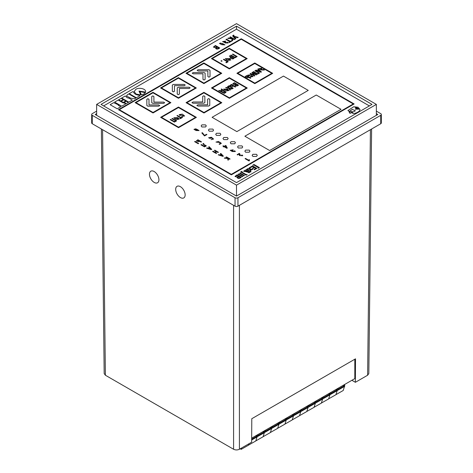 <?xml version="1.0" encoding="UTF-8"?>
<svg xmlns="http://www.w3.org/2000/svg" width="473" height="473" viewBox="0 0 473 473"><rect width="100%" height="100%" fill="white"/><g stroke="black" fill="none" stroke-linecap="round" stroke-linejoin="round"><path stroke-width="0.71" d="M180.39 186.669A6.699 3.843 -120.3 0 0 177.038 186.338A6.699 3.843 -120.3 0 0 176.062 191.689A6.699 3.843 -120.3 0 0 180.45 197.566A6.699 3.843 -120.3 0 0 183.802 197.897A6.699 3.843 -120.3 0 0 184.777 192.546A6.699 3.843 -120.3 0 0 180.39 186.669M154.163 171.528A6.699 3.843 -120.3 0 0 150.816 171.196A6.699 3.843 -120.3 0 0 149.835 176.547A6.699 3.843 -120.3 0 0 154.228 182.43A6.699 3.843 -120.3 0 0 157.574 182.761A6.699 3.843 -120.3 0 0 158.556 177.41A6.699 3.843 -120.3 0 0 154.163 171.528M351.9 380.292L355.377 382.302L355.513 358.83L251.784 418.717L251.654 442.19L239.415 449.255C237.47 450.16 235.53 450.16 233.585 449.255L105.384 375.237L104.178 373.569L101.382 128.999M251.671 438.158L354.815 378.607L354.815 359.232M236.5 185.144L376.36 104.397L236.5 23.65L96.64 104.397L236.5 185.144L236.5 196.076L377.815 114.49L376.36 113.65M96.64 104.397L96.64 115.329M376.36 104.397L376.36 115.329M371.985 104.397L236.5 26.175L101.015 104.397L236.5 182.619L371.985 104.397M371.618 128.999L368.822 373.569L367.616 375.237L355.377 382.302M369.366 105.911L236.5 29.202L236.5 26.175M248.969 443.739L248.52 445.17L241.189 449.35L240.231 448.782M241.62 447.978L241.189 449.35M251.666 439.996L257.282 436.792L257.294 434.912M257.07 436.91L255.804 440.966L248.538 445.111M251.671 439.157L256.555 436.372L256.561 435.337M255.668 435.852L256.555 436.372M257.282 436.739L264.567 432.588L264.578 430.708M264.354 432.706L263.089 436.762L255.822 440.901M257.98 434.516L257.974 435.509L263.839 432.168L263.845 431.128M262.953 431.642L263.839 432.168M264.567 432.535L271.851 428.378L271.863 426.498M271.638 428.503L270.373 432.553L263.106 436.697M265.264 430.306L265.258 431.305L271.124 427.959L271.13 426.924M270.237 427.438L271.124 427.959M271.851 428.331L279.135 424.175L279.147 422.294M278.922 424.293L277.657 428.349L270.39 432.493M272.549 426.102L272.543 427.101L278.408 423.755L278.414 422.72M277.521 423.234L278.408 423.755M279.135 424.127L286.419 419.971L286.431 418.091M286.206 420.089L284.941 424.145L277.675 428.284M279.833 421.898L279.827 422.892L285.692 419.551L285.698 418.51M284.805 419.031L285.692 419.551M286.419 419.918L293.703 415.767L293.715 413.887M293.491 415.885L292.225 419.935L284.959 424.08M287.117 417.694L287.111 418.688L292.976 415.341L292.982 414.307M292.089 414.821L292.976 415.341M293.703 415.714L300.988 411.557L300.999 409.677M300.775 411.676L299.51 415.732L292.243 419.876M294.401 413.485L294.395 414.484L300.26 411.138L300.266 410.103M299.374 410.617L300.26 411.138M300.988 411.51L308.272 407.354L308.284 405.473M308.059 407.472L306.794 411.528L299.527 415.672M301.685 409.281L301.679 410.274L307.545 406.934L307.551 405.899M306.658 406.413L307.545 406.934M308.272 407.3L315.556 403.15L315.568 401.27M315.343 403.268L314.078 407.318L306.811 411.463M308.97 405.077L308.964 406.07L314.829 402.73L314.835 401.689M313.942 402.204L314.829 402.73M315.556 403.097L322.84 398.94L322.852 397.06M322.627 399.064L321.362 403.114L314.096 407.259M316.254 400.868L316.248 401.867L322.113 398.52L322.119 397.486M321.226 398L322.113 398.52M322.84 398.893L330.124 394.736L330.136 392.856M329.918 394.854L328.646 398.91L321.38 403.055M323.538 396.664L323.532 397.663L329.397 394.316L329.403 393.282M328.51 393.796L329.397 394.316M330.124 394.683L337.409 390.532L337.42 388.652M337.202 390.651L335.931 394.707L328.664 398.845M330.822 392.46L330.816 393.453L336.681 390.113L336.687 389.072M335.795 389.592L336.681 390.113M337.409 390.479L344.693 386.329L344.705 384.443M344.486 386.447L343.215 390.497L335.948 394.642M338.106 388.256L338.1 389.249L343.966 385.903L343.972 384.868M343.079 385.383L343.966 385.903M228.489 159.898L228.11 158.349L229.642 159.235L230.097 158.969L226.502 156.894L226.041 157.154L227.803 158.171L224.841 157.852L224.291 158.171L227.614 158.485L227.974 160.193L228.489 159.898L228.11 158.349L229.642 159.235M223.368 156.084L220.808 153.412L220.329 153.69L221.003 154.369L219.921 154.996L218.733 154.606L218.254 154.884L222.889 156.362L223.368 156.084L220.808 153.412L220.329 153.684L221.003 154.375L219.921 154.996L218.733 154.606L218.254 154.884M211.721 149.362L209.155 146.683L208.676 146.961L209.35 147.647L208.274 148.268L207.085 147.878L206.606 148.155L211.236 149.634L211.721 149.356L209.155 146.683L208.676 146.961L209.35 147.647L208.274 148.268L207.085 147.883L206.606 148.155M203.839 143.668L203.408 143.42L202.887 143.91L205.489 145.897L204.596 146.411L201.403 144.567L200.948 144.833L204.543 146.908L206.352 145.867L204.809 144.969C203.922 144.602 203.579 144.17 203.774 143.686L203.408 143.42L202.887 143.91M203.774 143.686L203.561 143.898L203.774 143.686C203.579 144.176 203.922 144.602 204.809 144.975L206.352 145.867M199.576 141.256L201.043 142.101L201.498 141.835L197.903 139.76L196.301 140.978L198.766 141.717L199.576 141.256M198.211 143.733L198.672 143.467L195.071 141.392L194.616 141.658L198.211 143.733M218.425 152.235L214.825 150.16L214.37 150.426L216.06 151.401L214.772 152.14L213.087 151.165L212.625 151.431L216.226 153.506L216.681 153.24L215.18 152.377L216.463 151.632L217.964 152.501L218.425 152.235L214.825 150.16L214.37 150.42L216.06 151.401L214.772 152.14L213.087 151.165L212.625 151.431M199.068 130.601L197.318 129.466L193.936 129.354L196.106 130.536L199.068 130.601L197.318 129.466L193.936 129.354L196.106 130.536M249.513 159.839L248.479 160.116L245.505 158.402L245.061 158.662L249.017 160.944L249.513 159.839L249.241 159.679L248.479 160.122L245.505 158.402L245.061 158.662M249.33 160.761L249.348 159.945M218.307 141.687L215.984 142.077L219.549 142.503L220.589 143.254L219.123 144.105L219.567 144.36L221.364 143.325L219.507 141.989L219.123 142.349L216.581 142.089L218.307 141.687M237.109 154.665L237.558 154.925L239.314 153.914L239.362 155.516L242.791 155.759L242.046 154.931L241.614 155.185L242.146 155.741L239.977 155.428L240.148 154.411L239.362 153.37L237.109 154.665L239.362 153.37L240.148 154.417L239.977 155.434L242.146 155.741L241.756 155.268M212.081 138.24L212.998 139.009L211.112 139.653L213.589 139.038L211.419 137.247L208.54 137.785L212.058 138.075L212.998 139.009L211.112 139.659M232.769 150.03L230.215 150.337L232.338 151.537L235.377 151.531L234.661 150.727L234.247 150.964L234.768 151.52L232.84 151.455L233.337 150.952L232.911 150.704L230.824 150.337L232.763 150.024L230.824 150.337M206.926 134.545L206.476 134.291L204.49 135.438L202.397 132.712L201.829 132.919L204.502 135.946L206.926 134.545L206.476 134.291L204.49 135.438L202.397 132.718L201.829 132.919M227.294 148.049L225.816 145.394L224.249 146.293L223.333 145.767L222.889 146.021L223.806 146.553L223.28 146.855L224.249 146.807L226.845 148.309L227.294 148.049L225.816 145.388L224.249 146.293L223.333 145.767L222.889 146.027L223.806 146.553L223.28 146.855M213.577 130.134L212.82 129.082L209.178 129.082L208.427 130.134L209.178 131.187L212.82 131.187L213.577 130.134L212.82 129.082L209.178 129.082L208.427 130.134M228.146 138.548L227.389 137.495L223.747 137.489L222.996 138.542L223.747 139.594L227.389 139.594L228.146 138.542L227.389 137.489L223.747 137.495L222.996 138.548M220.861 134.338L220.105 133.285L216.463 133.285L215.712 134.338L216.463 135.39L220.105 135.39L220.861 134.338L220.105 133.285L216.463 133.285L215.712 134.338M257.282 155.369L256.532 154.316L252.889 154.316L252.133 155.363L252.889 156.415L256.532 156.415L257.282 155.363L256.532 154.316L252.889 154.316L252.133 155.369M249.998 151.159L249.247 150.112L245.605 150.107L244.848 151.159L245.605 152.211L249.247 152.211L249.998 151.159L249.247 150.107L245.605 150.112L244.848 151.159M242.714 146.955L241.963 145.903L238.321 145.903L237.564 146.955L238.321 148.008L241.963 148.008L242.714 146.955L241.963 145.903L238.321 145.903L237.564 146.955M235.43 142.751L234.679 141.699L231.031 141.699L230.28 142.751L231.031 143.798L234.679 143.798L235.43 142.751L234.679 141.699L231.031 141.699L230.28 142.751M206.293 125.93L205.536 124.878L201.894 124.878L201.143 125.924L201.894 126.977L205.536 126.977L206.293 125.924L205.536 124.878L201.894 124.878L201.143 125.93M308.248 90.39L283.475 76.088L212.093 117.304L236.867 131.606L308.248 90.39L283.475 76.094L212.093 117.304M341.027 109.316L316.26 95.014L244.872 136.23L269.645 150.532L341.027 109.316L316.26 95.014L244.872 136.23M231.332 174.348L119.297 109.665L241.236 39.265L353.272 103.948L231.332 174.348L119.297 109.671L241.236 39.265L353.272 103.948L231.332 174.348M254.764 62.98L272.685 73.327L254.829 83.638L236.908 73.291L254.764 62.98L272.685 73.327M211.413 58.575L229.269 48.264L247.19 58.611L229.334 68.916L211.413 58.569L229.269 48.264L247.19 58.611M185.984 73.256L203.839 62.95L221.76 73.291L203.898 83.603L185.984 73.256L203.839 62.944L221.76 73.291M229.393 98.319L211.478 87.972L229.334 77.667L247.255 88.013L229.393 98.319M203.964 113.006L186.043 102.659L203.898 92.347L221.819 102.694L203.964 113.006M160.548 87.943L178.404 77.631L196.325 87.972L178.469 98.283L160.548 87.937L178.404 77.631L196.325 87.978M135.118 102.623L152.974 92.312L170.895 102.659L153.033 112.97L135.118 102.623L152.974 92.312L170.895 102.659M178.534 127.686L160.613 117.339L178.469 107.034L196.39 117.375L178.534 127.686M236.908 73.291L254.764 62.986M271.809 73.327L254.829 83.136L237.783 73.291L254.764 63.488L271.809 73.327L254.829 83.13L237.783 73.291L254.764 63.488L271.809 73.327M261.534 68.473L258.879 68.662L261.208 69.969L264.377 70.057L263.709 69.259L263.254 69.519L263.709 70.045L261.758 69.856L262.32 69.371L261.841 69.093L259.6 68.674L261.534 68.473M257.726 69.159L258.571 69.945L257.501 70.56L256.147 70.075L255.674 70.347L260.954 72.215L261.433 71.937L258.205 68.887L257.726 69.159M259.588 73.002L255.337 70.542L254.882 70.808L258.654 72.984L257.371 73.729L253.593 71.547L253.144 71.807L257.395 74.267L259.588 73.002L255.337 70.542L254.882 70.802L258.654 72.984L257.371 73.729L253.593 71.547L253.144 71.813M254.787 75.769L252.931 73.126L256.147 74.982L256.603 74.722L252.351 72.268L251.908 72.523L253.782 75.183L250.536 73.315L250.081 73.575L254.338 76.029L254.787 75.769L252.931 73.126L256.147 74.988M248.378 76.188L248.833 75.922L248.278 75.225L252.328 76.573L249.951 77.052L253.014 76.591L250.737 74.699L247.592 75.195L248.378 76.188M248.632 77.324L250.365 78.323L250.82 78.063L246.563 75.603L245.02 76.786L247.828 77.785L248.632 77.324M246.315 58.611L229.334 68.414L212.288 58.575L229.269 48.766L246.315 58.611L229.334 68.414L212.288 58.569L229.269 48.766L246.315 58.611M229.624 58.664L225.296 58.646L227.625 60.556L230.789 60.006L229.624 58.664L225.296 58.646M237.174 56.541L232.858 54.046L232.397 54.312L236.228 56.523L234.921 57.274L231.09 55.063L230.629 55.329L234.945 57.824L237.174 56.535L232.858 54.046L232.397 54.312L236.228 56.523L234.921 57.28L231.09 55.069L230.629 55.335M234.082 58.321L229.766 55.826L229.304 56.092L231.025 57.091L229.943 58.019L232.899 59.007L234.082 58.321L229.766 55.832L229.304 56.098L231.025 57.091L229.943 58.019M228.193 61.727L223.871 59.231L223.41 59.497L227.241 61.709L225.858 62.507L226.348 62.791L228.193 61.727L223.871 59.231L223.41 59.497L227.241 61.709L225.858 62.507M222.103 61.029L221.429 60.645L220.956 60.916L221.624 61.307L222.103 61.029M220.885 73.291L203.898 83.1L186.859 73.256L203.839 63.453L220.885 73.291L203.898 83.094L186.859 73.256L203.839 63.453L220.885 73.291M210.042 76.567L210.006 70.347L208.936 69.732L198.205 69.726L197.129 70.347L198.205 70.968L207.866 70.968L207.895 76.567L208.971 77.182L210.042 76.561L210.006 70.347L208.936 69.726L198.205 69.732L197.129 70.347M205.134 79.399L205.099 73.185L204.023 72.564L193.291 72.564L192.221 73.185L193.291 73.8L202.952 73.8L202.988 79.399L204.064 80.02L205.134 79.399L205.099 73.179L204.023 72.564L193.291 72.564L192.221 73.185M211.478 87.978L229.334 77.667L247.255 88.013M212.353 87.978L229.334 78.169L246.38 88.013L229.393 97.816L212.353 87.978L229.334 78.169L246.38 88.013L229.393 97.816L212.353 87.972M226.047 92.377L221.565 88.942L221.151 89.178L222.115 89.734L220.087 90.899L219.129 90.349L218.721 90.579L224.297 93.382L226.047 92.371L221.565 88.942L221.151 89.178L222.115 89.734L220.087 90.905L219.129 90.349L218.721 90.585M237.393 85.826L238.575 85.14L234.324 82.686L232.681 83.934L235.028 84.898C235.022 85.814 235.773 86.145 237.275 85.885L237.393 85.826M233.473 86.086L235.205 87.085L235.66 86.825L231.403 84.365L229.86 85.548L232.669 86.547L233.473 86.086M232.757 88.498L233.213 88.238L228.956 85.779L228.5 86.045L232.757 88.498M230.463 89.823L229.541 88.54L231.758 89.078L232.296 88.764L229.31 88.09L228.087 86.281L227.543 86.6L228.536 87.954L226.2 87.375L225.651 87.688L228.796 88.404L229.967 90.112L230.463 89.823M228.938 90.497L227.566 89.042L223.522 89.149L225.816 91.035L228.938 90.491L227.785 89.172L223.522 89.149M186.043 102.659L203.898 92.347L221.819 102.694M186.918 102.659L203.898 92.856L220.944 102.694L203.964 112.503L186.918 102.659L203.898 92.856L220.944 102.694L203.964 112.497L186.918 102.659M209.764 105.42L209.764 99.224L208.694 98.609L207.617 99.224L207.617 104.805L197.921 104.823L196.851 105.444L197.927 106.064L208.694 106.041L209.764 105.42L209.764 99.229L208.694 98.609L207.617 99.229L207.617 104.805L197.921 104.823L196.851 105.444M204.856 102.588L204.856 96.391L203.78 95.771L202.71 96.391L202.71 101.967L193.008 101.991L191.943 102.611L193.019 103.226L203.786 103.209L204.856 102.588L204.856 96.391L203.78 95.771L202.71 96.391L202.71 101.973L193.008 101.991L191.943 102.611M195.45 87.978L178.469 97.781L161.423 87.943L178.404 78.134L195.45 87.972L178.469 97.781L161.423 87.937L178.404 78.134L195.45 87.972M185.245 85.028L184.168 84.413L173.396 84.431L172.326 85.051L172.332 91.248L173.402 91.868L174.472 91.248L174.472 85.666L184.174 85.648L185.245 85.028L184.168 84.413L173.396 84.431L172.326 85.051L172.332 91.248M190.152 87.866L189.076 87.245L178.309 87.269L177.239 87.889L177.239 94.08L178.309 94.701L179.385 94.08L179.385 88.504L189.082 88.486L190.152 87.866L189.076 87.245L178.309 87.269L177.239 87.883L177.239 94.086M170.02 102.659L153.033 112.462L135.993 102.623L152.974 92.82L170.02 102.659L153.033 112.462L135.993 102.623L152.974 92.814L170.02 102.659M147.943 106.183L158.674 106.183L159.744 105.568L158.674 104.947L149.013 104.947L148.977 99.348L147.901 98.727L146.831 99.348L146.867 105.568L147.943 106.183M146.831 99.348L147.901 98.727L148.977 99.348L149.013 104.947L158.674 104.947L159.744 105.568M152.85 103.351L163.581 103.351L164.657 102.73L163.581 102.109L153.92 102.109L153.891 96.51L152.809 95.895L151.738 96.516L151.78 102.736L152.85 103.351M151.738 96.516L152.809 95.895L153.891 96.51L153.92 102.115L163.581 102.109L164.657 102.73M160.613 117.345L178.469 107.034L196.39 117.381M161.488 117.345L178.469 107.537L195.515 117.381L178.534 127.184L161.488 117.345L178.469 107.537L195.515 117.375L178.534 127.184L161.488 117.339M179.226 119.113L177.86 117.659L173.81 117.771L176.11 119.651L179.226 119.113L178.079 117.795L173.81 117.771M179.988 115.601L180.444 115.341L179.888 114.643L183.938 115.991L181.555 116.464L184.624 116.003L182.347 114.117L179.202 114.608L179.988 115.601M182.052 117.138L181.177 117.647L177.399 115.471L176.943 115.731L180.721 117.907L179.841 118.416L180.325 118.693L182.531 117.416L182.052 117.138L181.177 117.647L177.399 115.471L176.943 115.731L180.721 117.913L179.841 118.416M176.606 120.84L172.349 118.386L171.894 118.646L175.672 120.828L174.383 121.567L170.611 119.391L170.156 119.651L174.413 122.105L176.606 120.84L172.349 118.386L171.894 118.646L175.672 120.828L174.383 121.567L170.611 119.391L170.156 119.651M354.141 103.948L241.236 38.762L354.141 103.948L231.332 174.85L118.427 109.665L241.236 38.762L118.427 109.665M236.5 29.202L103.634 105.911M349.5 111.35L352.261 109.387L355.389 110.771L351.675 112.769L353.532 113.609C356.063 113.159 358.008 112.278 359.362 110.96L360.036 109.517L358.049 107.235L353.703 106.768L347.909 110.593L349.441 111.474L352.261 109.393L355.389 110.771L351.675 112.769M352.669 111.918L351.965 111.51L351.368 111.859L350.31 111.25L349.044 111.983L350.097 112.592L349.5 112.935L350.203 113.343L352.669 111.918L351.965 111.51L351.368 111.859L350.31 111.25L349.044 111.983L350.097 112.592L349.5 112.935M258.329 168.258L259.429 167.625L253.966 164.474L252.872 165.107L253.83 164.994L258.524 167.702L257.945 168.039L258.329 168.258M252.765 168.625L254.492 167.631L255.846 168.418L253.954 169.511L254.439 169.789L256.88 168.382L252.564 165.887L250.069 167.33L250.554 167.613L252.505 166.484L254.001 167.353L252.28 168.347L252.765 168.625M251.027 170.392L250.519 169.446L252.162 169.742L252.718 169.417L250.377 169.038L249.643 167.572L249.088 167.897L249.661 168.956L247.828 168.625L247.278 168.944L249.809 169.364L250.471 170.718L251.027 170.392L250.519 169.452L252.162 169.742M249.377 171.35L249.892 171.049L246.758 169.239L246.244 169.541L249.377 171.35M251.074 171.734L250.513 171.403L249.992 171.705L250.56 172.03L251.074 171.734L250.513 171.409L249.992 171.705M249.176 172.828L249.691 172.533L245.375 170.038L243.589 171.261L247.686 171.971L249.176 172.828L247.775 172.178M246.131 175.158L247.219 174.531L246.267 174.638L241.573 171.93L242.146 171.598L241.762 171.374L240.668 172.006L246.131 175.158M243.932 175.861L244.482 175.542L240.16 173.047L239.616 173.366L243.932 175.861M242.353 176.766L242.903 176.453L238.587 173.958L238.037 174.277L242.353 176.766M239.894 178.185L241.325 177.363L237.008 174.868L234.969 176.417L237.393 177.269L237.263 177.623L237.422 177.286C237.31 178.309 238.09 178.634 239.758 178.262L239.894 178.185M224.965 44.846L222.925 43.883L223.037 43.599L219.407 43.398L221.79 44.716L224.965 44.84L222.925 43.883M145.406 92.46L139.907 91.608L141.374 94.789C143.272 94.452 144.572 93.749 145.276 92.678L139.907 91.608M134.161 91.591L135.887 89.285C139.299 87.091 146.317 88.965 145.601 91.892C146.317 88.959 139.299 87.091 135.887 89.285L134.161 91.591L136.153 94.097L140.723 94.878L138.985 91.07L145.566 92.075L145.619 91.62M139.907 95.723L139.086 95.244C136.047 94.896 134.22 93.837 133.605 92.081L132.801 91.62L129.241 93.672L136.354 97.775L139.907 95.723L139.086 95.244C136.047 94.896 134.22 93.837 133.605 92.081L132.801 91.62L129.241 93.672M135.875 98.047L128.768 93.944L127.391 94.742L126.539 95.978L130.341 98.029L134.498 98.845L135.875 98.047L128.768 93.944L127.391 94.742L126.539 95.978L130.341 98.029M132.328 100.099L129.034 98.195C127.408 97.958 126.392 97.373 125.978 96.433L125.221 95.995L121.667 98.047L128.774 102.15L132.328 100.099L129.034 98.195C127.408 97.964 126.392 97.373 125.978 96.433L125.221 95.995L121.667 98.047M124.186 102.416L126.25 103.605L128.295 102.422L126.232 101.234L124.186 102.416L126.232 101.234L128.295 102.422M121.2 101.234L123.24 102.41L125.759 100.956L123.719 99.779L121.2 101.234M118.67 99.773L120.727 100.962L123.246 99.507L121.189 98.319L118.67 99.773L121.189 98.319L123.246 99.507M125.777 103.877L123.713 102.688L123.24 102.96L118.197 100.045L114.637 102.097L121.744 106.2L125.777 103.877L123.713 102.688L123.24 102.96L118.197 100.045L114.637 102.103M120.792 106.75L118.256 105.29L118.735 105.012L113.686 102.647L110.132 104.699L117.239 108.802L120.792 106.75L118.256 105.284L118.735 105.012L113.686 102.647L110.132 104.699M235.944 38.668L234.17 36.782L237.588 37.716L238.226 37.349L233.709 36.19L233.396 35.735L233.709 36.19L234.017 35.398L233.491 35.091L232.84 36.185L235.377 38.999L235.944 38.668L234.17 36.788L237.588 37.722M232.621 35.717L232.84 36.185L233.491 35.091L234.017 35.398M232.805 40.477L232.349 38.609L234.194 39.679L234.75 39.36L230.404 36.853L229.854 37.172L231.977 38.396L228.4 38.006L227.738 38.39L231.746 38.774L232.184 40.838L232.805 40.477L232.349 38.615L234.194 39.679M231.9 41.003L231.409 40.719L230.345 41.334L226.49 39.111L225.94 39.43L229.789 41.654L228.725 42.268L229.216 42.552L231.9 41.003L231.409 40.719L230.345 41.34L226.49 39.111L225.94 39.43L229.789 41.654L228.725 42.274M225.201 41.382L222.552 41.606L225.03 42.594L224.929 42.948L228.157 42.99L227.353 42.103L226.869 42.381L227.495 43.008L225.538 42.765L225.988 42.298L225.52 42.02L223.28 41.553L225.201 41.382M218.325 48.843L219.762 48.01L215.422 45.503L213.364 47.063L215.806 47.915L215.676 48.27L215.836 47.939C215.723 48.967 216.504 49.293 218.183 48.92L218.325 48.843M179.385 94.086L179.385 88.504L189.082 88.486M174.472 91.248L174.472 85.672L184.174 85.654M219.762 48.015L215.422 45.503L213.364 47.063M225.988 42.298L223.28 41.553L225.03 41.299M228.157 42.996L227.353 42.103L226.869 42.387L227.495 43.008L225.538 42.765L225.858 42.375M225.03 42.594L224.929 42.948M225.733 41.074L222.552 41.606M234.75 39.36L230.404 36.853L229.854 37.172L231.977 38.396L228.4 38.006L227.738 38.396M238.226 37.349L233.709 36.19L233.969 35.41M125.759 100.956L123.719 99.779L121.2 101.24M140.723 94.878L138.985 91.07L145.566 92.075M222.925 43.888L223.037 43.605L219.407 43.398L221.79 44.716M222.103 61.035L221.429 60.645L220.956 60.916M232.296 88.77L229.31 88.09L228.087 86.281L227.543 86.6L228.536 87.954L226.2 87.375L225.651 87.688M230.463 89.829L229.541 88.54L231.758 89.078M233.213 88.238L228.956 85.779L228.5 86.045M235.66 86.825L231.403 84.365L229.86 85.548M238.575 85.14L234.324 82.686L232.681 83.934M250.82 78.063L246.563 75.609L245.02 76.786M253.014 76.591L250.737 74.704L247.592 75.195M248.833 75.922L248.278 75.225L252.328 76.573L249.951 77.052M256.603 74.722L252.351 72.268L251.908 72.523L253.782 75.189L250.536 73.315L250.081 73.575M261.433 71.937L258.205 68.887L257.726 69.164L258.571 69.945L257.501 70.566L256.147 70.075L255.674 70.353M262.32 69.377L259.6 68.674L261.451 68.431M264.377 70.057L263.709 69.259L263.254 69.525L263.709 70.045L261.758 69.856L261.977 69.572M261.983 68.213L258.879 68.662M230.789 60.006L229.624 58.67M182.531 117.416L182.052 117.144M184.624 116.009L182.347 114.117L179.202 114.614M180.444 115.341L179.888 114.643L183.938 115.991L181.555 116.464M233.337 150.952L230.824 150.343M235.377 151.531L234.661 150.727L234.247 150.97L234.768 151.52L232.84 151.455L233.177 151.047M233.201 149.787L230.215 150.337M213.589 139.038L211.419 137.253L208.54 137.785M242.791 155.759L242.046 154.931L241.614 155.185M239.314 153.914L239.362 155.522M221.364 143.325L219.507 141.989L219.123 142.349L216.581 142.089L218.248 141.663M219.549 142.503L220.589 143.26L219.123 144.105M218.745 141.439L215.984 142.077M216.681 153.24L215.18 152.377L216.463 151.632M198.672 143.473L195.071 141.392L194.616 141.658M201.498 141.841L197.903 139.76L196.301 140.978M204.247 145.176L205.489 145.897L204.596 146.411L201.403 144.567L200.948 144.833M230.097 158.969L226.502 156.894L226.041 157.16L227.803 158.171L224.841 157.852L224.291 158.171M241.325 177.363L237.008 174.868L234.969 176.423M242.903 176.453L238.587 173.963L238.037 174.277M244.482 175.542L240.16 173.047L239.616 173.366M247.219 174.531L246.267 174.638L241.573 171.93L242.146 171.598L241.762 171.374L240.668 172.006M249.691 172.533L245.375 170.038L243.589 171.267M249.892 171.049L246.758 169.239L246.244 169.541M252.718 169.423L250.377 169.038L249.643 167.578L249.088 167.897L249.661 168.956L247.828 168.625L247.278 168.944M252.505 166.49L254.001 167.353L252.28 168.347M256.88 168.382L252.564 165.893L250.069 167.33M254.492 167.637L255.846 168.418L253.954 169.511M253.83 164.994L258.524 167.702L257.945 168.039M259.429 167.625L253.966 164.474L252.872 165.107M360.036 109.517L358.049 107.235L353.703 106.768L347.909 110.593M354.981 107.235L357.83 109.145L356.222 109.151L356.855 108.725L356.098 108.287L355.264 109.168L358.871 109.157L356.317 107.27L354.981 107.235L357.83 109.145M356.222 109.151L356.855 108.719L356.098 108.287L355.264 109.162L358.871 109.157L358.569 108.601M236.943 175.471L236.086 175.968C235.672 176.837 236.198 177.115 237.659 176.801L238.457 176.34L236.943 175.471M236.086 175.968C235.672 176.837 236.198 177.115 237.659 176.801L238.457 176.34M238.942 176.624L238.096 177.115C237.801 177.848 238.268 178.096 239.504 177.848L240.284 177.399L238.942 176.624M238.096 177.115C237.801 177.854 238.268 178.096 239.504 177.854L240.284 177.399M215.363 46.106L214.5 46.608C214.086 47.483 214.612 47.761 216.084 47.448L216.882 46.987L215.363 46.106M214.5 46.608C214.086 47.483 214.612 47.761 216.084 47.448L216.882 46.987M217.373 47.265L216.522 47.761C216.22 48.5 216.693 48.749 217.935 48.5L218.727 48.051L217.373 47.265M216.522 47.761C216.22 48.506 216.693 48.754 217.935 48.506L218.727 48.051M231.51 57.369L230.848 57.759C230.664 58.569 231.232 58.859 232.55 58.64L233.136 58.309L231.51 57.369M230.848 57.759C230.664 58.569 231.232 58.865 232.55 58.646L233.136 58.309M220.974 90.946L224.267 92.85L225.107 92.359L222.269 90.195L220.974 90.946L224.267 92.844L225.107 92.359M231.427 84.909L230.765 85.294C230.57 86.051 231.114 86.334 232.391 86.157L232.988 85.814L231.427 84.909M230.765 85.294C230.57 86.051 231.114 86.34 232.391 86.157L232.988 85.808M234.342 83.224L233.632 83.638C233.355 84.413 233.869 84.691 235.176 84.466L235.832 84.088L234.342 83.224M233.632 83.638C233.355 84.413 233.869 84.691 235.176 84.466L235.832 84.082M236.311 84.36L235.613 84.768C235.424 85.43 235.885 85.672 236.991 85.501L237.641 85.128L236.311 84.36M235.613 84.768C235.424 85.43 235.885 85.672 236.991 85.501L237.641 85.128M246.587 76.147L245.925 76.531C245.729 77.288 246.273 77.572 247.55 77.395L248.148 77.052L246.587 76.147M245.925 76.531C245.729 77.288 246.273 77.578 247.55 77.395L248.148 77.046M258.081 70.779L260.422 71.636L258.95 70.282L258.081 70.779L260.422 71.63M197.844 140.262L197.182 140.647C196.916 141.35 197.377 141.587 198.565 141.368L199.168 141.025L197.844 140.262M197.182 140.647C196.916 141.35 197.377 141.593 198.565 141.374L199.168 141.025M208.776 148.445L210.828 149.125L209.651 147.943L208.776 148.445L210.828 149.125M220.43 155.174L222.476 155.854L221.299 154.665L220.43 155.174L222.476 155.848M224.693 146.553L226.591 147.653L225.834 145.897L224.693 146.553L226.591 147.647M220.3 43.084L222.393 43.741L220.383 43.031L220.158 43.333L222.393 43.741L220.383 43.031M222.552 44.344L224.249 44.894L222.405 44.58L224.249 44.894L222.6 44.314M228.778 58.735L225.976 58.646L230.103 59.988L228.778 58.735L225.976 58.652L230.103 59.994L228.914 58.812M226.957 89.237L224.19 89.155L228.258 90.473L226.957 89.237L224.19 89.155L228.258 90.479L227.087 89.314M196.798 130.193L196.614 130.471L198.453 130.583L196.874 130.146L196.614 130.471L198.453 130.589L196.874 130.146M177.245 117.86L174.484 117.771L178.546 119.095L177.245 117.86L174.484 117.777L178.546 119.095L177.381 117.937M196.466 129.909L196.768 129.531L196.466 129.915C196.869 129.076 196.33 128.768 194.846 128.981L194.846 128.981C194.48 129.833 195.018 130.146 196.466 129.909C196.869 129.076 196.33 128.762 194.846 128.975C194.48 129.833 195.018 130.146 196.466 129.915M209.598 138.341L211.585 138.122L211.106 137.56L209.149 137.779L209.598 138.341L211.585 138.122L211.106 137.56L209.149 137.779L209.598 138.341M246.256 171.125L244.257 171.173L247.284 172.077L246.256 171.125L244.257 171.173L247.284 172.077L246.463 171.244M96.64 111.125L92.27 113.65A2.058 1.188 0 0 0 91.667 114.49A2.058 1.188 0 0 0 92.27 115.329L235.046 197.761A2.058 1.188 0 0 0 237.954 197.761L380.73 115.329A2.058 1.188 0 0 0 381.333 114.49A2.058 1.188 0 0 0 380.73 113.65L376.36 111.125M381.333 114.49L381.333 122.903A2.058 1.188 180 0 1 380.73 123.743L380.73 115.329M92.27 115.329L92.27 123.743A2.058 1.188 180 0 1 91.667 122.903L91.667 114.49M237.954 197.761L237.954 206.169A2.058 1.188 180 0 1 235.046 206.169L235.046 197.761M237.954 206.169L380.73 123.743M92.27 123.743L235.046 206.169M96.64 113.65L95.185 114.49L236.5 196.076M367.616 375.237L370.424 129.691M239.415 205.329L239.415 449.255M102.576 129.691L105.384 375.237M233.585 449.255L233.585 205.329"/></g></svg>
